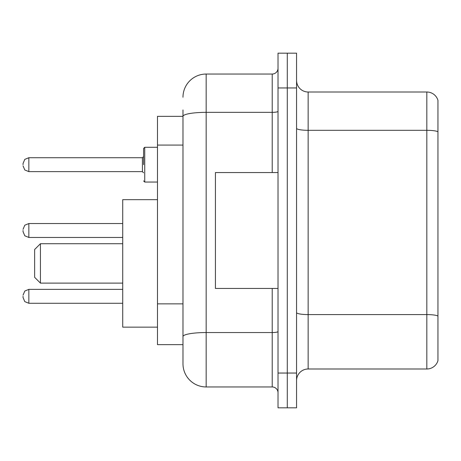 <?xml version="1.0" encoding="UTF-8"?>
<svg xmlns="http://www.w3.org/2000/svg" width="461" height="461" viewBox="0 0 461 461"><rect width="100%" height="100%" fill="white"/><g stroke="black" fill="none" stroke-linecap="round" stroke-linejoin="round"><path stroke-width="0.69" d="M182.982 116.345L157.489 116.345L157.489 344.655L182.982 344.655L182.982 363.775L182.982 109.972M278.018 373.047L278.018 407.818L287.289 407.818L287.289 373.047L287.289 407.818L296.561 407.818L296.561 373.047L287.289 373.047L287.289 87.953L287.289 373.047L278.018 373.047L278.018 87.953L287.289 87.953L287.289 53.182L287.289 87.953L296.561 87.953L296.561 373.047M296.561 87.953L296.561 53.182L278.018 53.182L278.018 87.953M182.982 97.225A23.177 23.177 0 0 1 206.165 74.042L206.165 386.958L272.221 386.958L272.221 288.448M206.165 74.042L272.221 74.042A5.797 5.797 0 0 0 278.018 68.251M182.982 138.703L182.982 116.374A23.177 4.022 180 0 1 206.165 112.351L272.221 112.351L272.221 74.042M182.982 340.598L182.982 310.224M278.018 392.749A5.797 5.797 0 0 0 272.221 386.958M206.165 386.958A23.177 23.177 0 0 1 182.982 363.775M437.95 316.194L437.95 360.646A11.588 11.588 0 0 1 426.823 368.996L308.15 368.996A11.588 11.588 0 0 0 296.561 380.584M437.95 100.354A11.588 11.588 0 0 0 426.823 92.004A11.588 11.588 0 0 1 437.95 100.354L437.95 360.646M437.95 131.765A11.588 2.011 180 0 0 426.823 130.313L426.823 92.004L308.15 92.004A11.588 11.588 0 0 1 296.561 80.416A11.588 11.588 0 0 0 308.15 92.004L308.15 368.996M40.435 283.117L40.435 243.713L34.638 249.505L34.638 277.32L40.435 283.117L122.718 283.117M157.489 199.671L122.718 199.671L122.718 327.154L157.489 327.154M278.018 172.552L215.431 172.552L215.431 288.448L278.018 288.448M23.05 296.325L23.05 297.489L23.05 296.325M23.05 230.5L23.05 231.658L23.05 230.5M143.578 164.675L143.578 148.448L143.578 164.675M23.05 164.675L23.05 163.511L23.05 164.675M182.982 145.077L157.489 145.077M182.982 303.851L157.489 303.851M278.018 331.545A5.797 1.008 0 0 1 272.221 332.548L206.165 332.548A23.177 4.022 180 0 0 182.982 336.576M272.221 172.552L272.221 112.351A5.797 1.008 0 0 0 278.018 111.343M437.95 316.033A11.588 2.011 180 0 0 426.823 314.586L426.823 130.313L308.15 130.313A11.588 2.011 0 0 1 296.561 128.302M426.823 368.996L426.823 314.586L308.15 314.586A11.588 2.011 0 0 1 296.561 312.575M23.05 295.167L24.779 291.041L28.847 289.375L24.779 291.041L23.05 295.167L24.779 291.041L28.847 289.375L24.779 291.041L23.05 295.167L24.779 291.041L28.847 289.375L24.779 291.041L23.05 295.167L24.779 291.041L28.847 289.375L24.779 291.041L23.05 295.167L24.779 291.041L28.847 289.375L24.779 291.041L23.05 295.167L24.779 291.041L28.847 289.375L24.779 291.041L23.05 295.167L24.779 291.041L28.847 289.375L24.779 291.041L23.05 295.167L24.779 291.041L28.847 289.375L28.847 303.28L24.779 301.615L23.05 297.489L24.779 301.615L28.847 303.28L24.779 301.615L23.05 297.489L24.779 301.615L28.847 303.28L24.779 301.615L23.05 297.489L24.779 301.615L28.847 303.28L24.779 301.615L23.05 297.489L24.779 301.615L28.847 303.28L24.779 301.615L23.05 297.489L24.779 301.615L28.847 303.28L24.779 301.615L23.05 297.489L24.779 301.615L28.847 303.28L24.779 301.615L23.05 297.489L24.779 301.615L28.847 303.28L122.718 303.28M122.718 223.545L28.847 223.545L28.847 237.455L24.779 235.79L23.05 231.658M157.489 147.29L144.737 147.29L144.737 182.055L143.578 180.896M142.42 157.72L28.847 157.72L28.847 171.625L142.42 171.625L142.42 157.72L143.578 156.561M40.435 243.713L122.718 243.713M28.847 289.375L122.718 289.375M28.847 303.28L24.779 301.615L23.05 297.489M28.847 237.455L122.718 237.455M28.847 223.545L24.779 225.21L23.05 229.342M28.847 171.625L24.779 169.959L23.05 165.833M144.737 182.055L157.489 182.055M28.847 157.72L24.779 159.385L23.05 163.511M142.42 171.625L143.578 172.783M144.737 147.29L143.578 148.448"/></g></svg>
